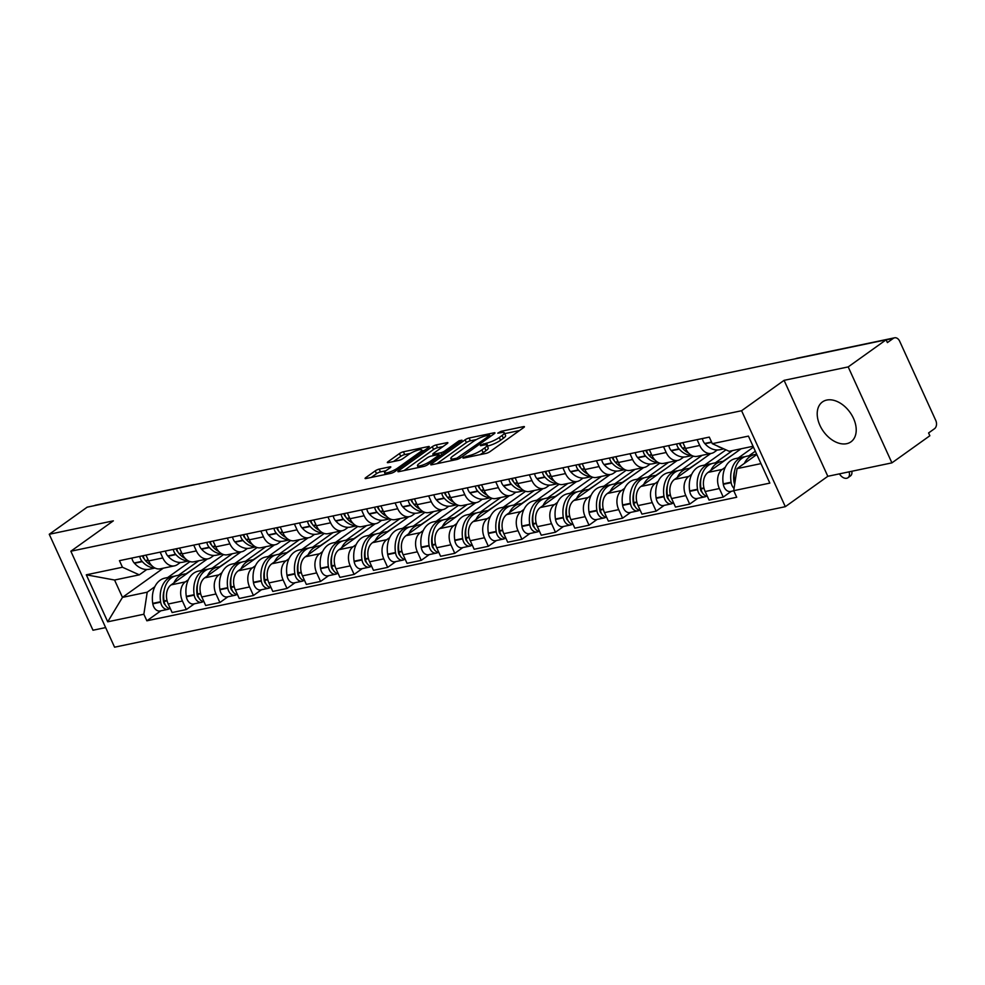 <?xml version="1.0" encoding="UTF-8"?>
<svg xmlns="http://www.w3.org/2000/svg" width="985" height="985" viewBox="0 0 985 985"><rect width="100%" height="100%" fill="white"/><g stroke="black" fill="none" stroke-linecap="round" stroke-linejoin="round"><path stroke-width="1.48" d="M463.455 457.459L462.962 458.05L463.615 458.087L486.061 453.383A3.09 0.653 -24.5 0 0 490.037 451.61L523.712 427.527A3.09 0.653 -24.5 0 0 524.414 426.69A3.09 0.653 -24.5 0 0 523.478 426.64L501.045 431.331L497.77 433.166L501.328 432.6A9.875 2.068 -24.5 0 1 504.32 432.784A9.875 2.068 -24.5 0 1 502.091 435.469L499.284 437.475A9.875 2.068 -24.5 0 1 486.541 443.164L480.852 445.023L480.36 445.602L481.025 445.651L483.918 445.035A9.875 2.068 -24.5 0 1 486.922 445.22A9.875 2.068 -24.5 0 1 484.694 447.904L481.887 449.911A9.875 2.068 -24.5 0 1 469.143 455.599L463.455 457.459M846.657 443.693A24.527 16.351 -125.6 0 0 850.978 441.822A24.527 16.351 -125.6 0 0 851.914 415.301A24.527 16.351 -125.6 0 0 826.772 400.058A24.527 16.351 -125.6 0 0 822.45 401.929A24.527 16.351 -125.6 0 0 821.515 428.45A24.527 16.351 -125.6 0 0 846.657 443.693M379.2 469.106A3.09 0.653 -24.5 0 0 375.223 470.879L365.78 477.639A3.09 0.653 -24.5 0 0 365.078 478.476A3.09 0.653 -24.5 0 0 366.014 478.525L390.934 473.317A3.09 0.653 -24.5 0 0 394.911 471.532L428.586 447.461A3.09 0.653 -24.5 0 0 429.288 446.624A3.09 0.653 -24.5 0 0 428.352 446.562L403.431 451.783A3.09 0.653 -24.5 0 0 399.454 453.556L388.041 461.719A3.09 0.653 -24.5 0 0 387.339 462.556A3.09 0.653 -24.5 0 0 388.275 462.618L398.937 460.377A3.09 0.653 -24.5 0 0 402.927 458.604L408.59 454.553A8.262 1.736 -24.5 0 1 416.569 450.564A8.262 1.736 -24.5 0 1 421.74 449.948A8.262 1.736 -24.5 0 1 419.881 452.189L397.706 468.035A8.262 1.736 -24.5 0 1 389.728 472.037A8.262 1.736 -24.5 0 1 384.556 472.64A8.262 1.736 -24.5 0 1 386.415 470.399L390.109 467.764A3.09 0.653 -24.5 0 0 390.811 466.927A3.09 0.653 -24.5 0 0 389.863 466.865L379.2 469.106L380.481 471.901A3.09 0.653 -24.5 0 0 376.504 473.674L371.246 477.442M784.085 380.345L827.819 476.297L891.917 462.864L848.196 366.912L784.085 380.345L741.582 410.733L70.846 551.231L113.349 520.843L49.25 534.276L87.185 507.164L886.118 339.8L887.399 342.595L893.309 338.372L886.155 339.874M848.196 366.912L886.118 339.8M431.442 463.886A3.09 0.653 -24.5 0 0 430.74 464.723A3.09 0.653 -24.5 0 0 431.689 464.772L456.597 459.552A3.09 0.653 -24.5 0 0 460.586 457.779L494.261 433.695A3.09 0.653 -24.5 0 0 494.95 432.858A3.09 0.653 -24.5 0 0 494.014 432.809L469.106 438.029A3.09 0.653 -24.5 0 0 465.117 439.802L431.442 463.886L431.836 464.748M423.772 466.434L398.851 471.655A3.09 0.653 -24.5 0 1 397.915 471.593A3.09 0.653 -24.5 0 1 398.605 470.756L432.292 446.685A3.09 0.653 -24.5 0 1 436.269 444.9L446.931 442.671A3.09 0.653 -24.5 0 1 447.867 442.733A3.09 0.653 -24.5 0 1 447.178 443.57L433.511 453.334A3.09 0.653 -24.5 0 0 432.821 454.171A3.09 0.653 -24.5 0 0 433.757 454.22L440.824 452.743A3.09 0.653 -24.5 0 0 444.814 450.958L459.035 440.8L461.99 440.172L427.749 464.649A3.09 0.653 -24.5 0 1 423.772 466.434M891.917 462.864L929.852 435.752L928.584 432.957L934.482 428.734A6.292 4.494 78.2 0 0 935.75 420.41L899.674 341.241A6.292 4.494 78.2 0 0 894.565 337.806A6.292 4.494 78.2 0 0 893.309 338.372M827.819 476.297L785.316 506.684L114.58 647.194L70.846 551.231M49.25 534.276L92.984 630.228L105.641 627.58M94.535 505.613A6.292 4.494 -101.8 0 1 95.631 505.17L193.072 484.755A6.292 4.494 78.2 0 0 191.976 485.211M717.277 449.997L714.371 452.066A14.467 10.342 -101.8 0 1 711.466 453.359A14.467 10.342 -101.8 0 1 699.732 445.466L697.097 439.667M741.102 448.778L708.08 472.394A14.467 10.342 78.2 0 0 705.174 491.527L719.37 488.548A14.467 10.342 -101.8 0 1 722.276 469.414L725.292 467.259M738.196 458.037L753.451 447.128M719.37 488.548L723.261 497.08L731.338 491.306M682.888 442.634L685.535 448.446A14.467 10.342 78.2 0 0 697.269 456.326L711.466 453.359M705.174 491.527L709.065 500.06L723.261 497.08M683.713 457.028L680.807 459.096A14.467 10.342 -101.8 0 1 677.914 460.389A14.467 10.342 -101.8 0 1 666.18 452.497L663.533 446.697M697.774 498.336L689.697 504.111L685.819 495.578A14.467 10.342 -101.8 0 1 688.712 476.444L691.741 474.29M704.632 465.068L725.945 449.837M649.337 449.665L651.984 455.476A14.467 10.342 78.2 0 0 663.718 463.356L677.914 460.389M710.764 453.506L674.516 479.424A14.467 10.342 78.2 0 0 671.61 498.558L675.501 507.09L689.697 504.111M650.162 464.046L647.256 466.127A14.467 10.342 -101.8 0 1 644.35 467.419A14.467 10.342 -101.8 0 1 632.616 459.527L629.969 453.716M664.222 505.367L656.145 511.141L652.255 502.609A14.467 10.342 -101.8 0 1 655.16 483.475L658.177 481.308M671.08 472.098L693.403 456.141M615.773 456.695L618.42 462.507A14.467 10.342 78.2 0 0 630.154 470.387L644.35 467.419M677.212 460.537L640.964 486.442A14.467 10.342 78.2 0 0 638.058 505.588L641.949 514.121L656.145 511.141M616.598 471.076L613.692 473.157A14.467 10.342 -101.8 0 1 610.798 474.45A14.467 10.342 -101.8 0 1 599.065 466.558L596.417 460.746M630.659 512.397L622.582 518.172L618.691 509.639A14.467 10.342 -101.8 0 1 621.597 490.505L624.625 488.338M637.517 479.116L659.839 463.172M582.221 463.726L584.868 469.537A14.467 10.342 78.2 0 0 596.602 477.417L610.798 474.45M643.648 467.567L607.4 493.473A14.467 10.342 78.2 0 0 604.494 512.619L608.385 521.151L622.582 518.172M583.046 478.107L580.14 480.188A14.467 10.342 -101.8 0 1 577.235 481.48A14.467 10.342 -101.8 0 1 565.501 473.588L562.854 467.776M597.107 519.427L589.03 525.202L585.139 516.669A14.467 10.342 -101.8 0 1 588.045 497.536L591.062 495.369M603.965 486.147L626.288 470.19M548.657 470.756L551.304 476.568A14.467 10.342 78.2 0 0 563.038 484.448L577.235 481.48M610.097 474.598L573.849 500.503A14.467 10.342 78.2 0 0 570.943 519.649L574.834 528.182L589.03 525.202M549.482 485.137L546.577 487.218A14.467 10.342 -101.8 0 1 543.683 488.511A14.467 10.342 -101.8 0 1 531.949 480.618L529.302 474.807M563.543 526.458L555.466 532.232L551.575 523.7A14.467 10.342 -101.8 0 1 554.481 504.566L557.51 502.399M570.401 493.177L592.724 477.22M515.106 477.787L517.753 483.586A14.467 10.342 78.2 0 0 529.487 491.478L543.683 488.511M576.533 481.628L540.285 507.534A14.467 10.342 78.2 0 0 537.379 526.679L541.27 535.212L555.466 532.232M515.931 492.168L513.025 494.248A14.467 10.342 -101.8 0 1 510.119 495.541A14.467 10.342 -101.8 0 1 498.385 487.649L495.738 481.837M529.992 533.488L521.915 539.263L518.024 530.73A14.467 10.342 -101.8 0 1 520.93 511.597L523.946 509.43M536.85 500.208L559.16 484.251M481.542 484.817L484.189 490.616A14.467 10.342 78.2 0 0 495.923 498.508L510.119 495.541M542.981 488.659L506.733 514.564A14.467 10.342 78.2 0 0 503.827 533.698L507.718 542.23L521.915 539.263M482.367 499.198L479.461 501.279A14.467 10.342 -101.8 0 1 476.568 502.559A14.467 10.342 -101.8 0 1 464.834 494.679L462.187 488.868M496.428 540.519L488.351 546.293L484.46 537.761A14.467 10.342 -101.8 0 1 487.366 518.627L490.395 516.46M503.286 507.238L525.608 491.281M447.99 491.847L450.637 497.647A14.467 10.342 78.2 0 0 462.371 505.539L476.568 502.559M509.417 495.677L473.169 521.594A14.467 10.342 78.2 0 0 470.264 540.728L474.154 549.261L488.351 546.293M448.815 506.228L445.91 508.309A14.467 10.342 -101.8 0 1 443.004 509.59A14.467 10.342 -101.8 0 1 431.27 501.71L428.623 495.898M462.876 547.549L454.799 553.324L450.908 544.791A14.467 10.342 -101.8 0 1 453.814 525.658L456.831 523.491M469.734 514.269L492.044 498.312M414.426 498.878L417.074 504.677A14.467 10.342 78.2 0 0 428.807 512.569L443.004 509.59M475.866 502.707L439.606 528.625A14.467 10.342 78.2 0 0 436.712 547.759L440.59 556.291L454.799 553.324M415.251 513.259L412.346 515.34A14.467 10.342 -101.8 0 1 409.452 516.62A14.467 10.342 -101.8 0 1 397.718 508.74L395.071 502.929M429.312 554.58L421.235 560.354L417.344 551.822A14.467 10.342 -101.8 0 1 420.25 532.676L423.267 530.521M436.17 521.299L458.493 505.342M380.875 505.908L383.51 511.707A14.467 10.342 78.2 0 0 395.244 519.6L409.452 516.62M442.302 509.737L406.054 535.655A14.467 10.342 78.2 0 0 403.148 554.789L407.039 563.321L421.235 560.354M381.688 520.289L378.782 522.37A14.467 10.342 -101.8 0 1 375.888 523.651A14.467 10.342 -101.8 0 1 364.154 515.771L361.507 509.959M395.748 561.61L387.671 567.385L383.793 558.852A14.467 10.342 -101.8 0 1 386.686 539.706L389.715 537.551M402.606 528.329L424.929 512.372M347.311 512.939L349.958 518.738A14.467 10.342 78.2 0 0 361.692 526.63L375.888 523.651M408.738 516.768L372.49 542.686A14.467 10.342 78.2 0 0 369.597 561.819L373.475 570.352L387.671 567.385M348.136 527.32L345.23 529.401A14.467 10.342 -101.8 0 1 342.324 530.681A14.467 10.342 -101.8 0 1 330.603 522.801L327.956 516.99M362.197 568.64L354.12 574.415L350.229 565.883A14.467 10.342 -101.8 0 1 353.135 546.737L356.151 544.582M369.055 535.36L391.377 519.403M313.747 519.969L316.394 525.768A14.467 10.342 78.2 0 0 328.128 533.661L342.324 530.681M375.187 523.798L338.938 549.716A14.467 10.342 78.2 0 0 336.033 568.85L339.923 577.382L354.12 574.415M314.572 534.35L311.666 536.431A14.467 10.342 -101.8 0 1 308.773 537.712A14.467 10.342 -101.8 0 1 297.039 529.832L294.392 524.02M328.633 575.671L320.556 581.446L316.677 572.913A14.467 10.342 -101.8 0 1 319.571 553.767L322.6 551.612M335.491 542.39L357.814 526.433M280.196 526.987L282.843 532.799A14.467 10.342 78.2 0 0 294.577 540.691L308.773 537.712M341.623 530.829L305.375 556.747A14.467 10.342 78.2 0 0 302.469 575.88L306.36 584.413L320.556 581.446M281.021 541.381L278.115 543.461A14.467 10.342 -101.8 0 1 275.209 544.742A14.467 10.342 -101.8 0 1 263.475 536.85L260.84 531.05M295.081 582.701L287.004 588.476L283.114 579.943A14.467 10.342 -101.8 0 1 286.019 560.797L289.036 558.643M301.939 549.421L324.262 533.464M246.632 534.018L249.279 539.829A14.467 10.342 78.2 0 0 261.013 547.722L275.209 544.742M308.071 537.859L271.823 563.777A14.467 10.342 78.2 0 0 268.917 582.911L272.808 591.443L287.004 588.476M247.457 548.411L244.551 550.48A14.467 10.342 -101.8 0 1 241.657 551.772A14.467 10.342 -101.8 0 1 229.924 543.88L227.276 538.081M261.517 589.719L253.44 595.494L249.562 586.962A14.467 10.342 -101.8 0 1 252.455 567.828L255.484 565.673M268.376 556.451L290.698 540.494M213.08 541.048L215.727 546.86A14.467 10.342 78.2 0 0 227.461 554.752L241.657 551.772M274.507 544.89L238.259 570.808A14.467 10.342 78.2 0 0 235.353 589.941L239.244 598.474L253.44 595.494M213.905 555.442L210.999 557.51A14.467 10.342 -101.8 0 1 208.094 558.803A14.467 10.342 -101.8 0 1 196.36 550.91L193.713 545.111M227.966 596.75L219.889 602.524L215.998 593.992A14.467 10.342 -101.8 0 1 218.904 574.858L221.921 572.704M234.824 563.482L257.147 547.525M179.516 548.079L182.163 553.89A14.467 10.342 78.2 0 0 193.897 561.782L208.094 558.803M240.956 551.92L204.708 577.838A14.467 10.342 78.2 0 0 201.802 596.972L205.693 605.504L219.889 602.524M180.341 562.472L177.435 564.54A14.467 10.342 -101.8 0 1 174.542 565.833A14.467 10.342 -101.8 0 1 162.808 557.941L160.161 552.142M194.402 603.78L186.325 609.555L182.434 601.022A14.467 10.342 -101.8 0 1 185.34 581.889L188.369 579.734M201.26 570.512L223.583 554.555M145.965 555.109L148.612 560.921A14.467 10.342 78.2 0 0 160.346 568.801L174.542 565.833M207.392 558.951L171.144 584.868A14.467 10.342 78.2 0 0 168.238 604.002L172.129 612.535L186.325 609.555M753.069 446.279L729.159 451.29L712.29 443.681L709.298 437.106L119.456 560.662L122.448 567.237L139.304 574.846L114.568 580.03L122.472 597.378L147.208 592.194L154.805 586.764M756.825 454.504L737.063 468.626L760.974 463.615M712.29 443.681L748.44 436.109L769.851 483.106L733.714 490.678L737.063 468.626M147.208 592.194L143.859 614.234L146.863 620.809L736.706 497.253L733.714 490.678M143.859 614.234L107.722 621.806L86.311 574.809L122.448 567.237M741.582 410.733L785.316 506.684M163.301 568.185L122.472 597.378L107.722 621.806M146.79 569.502L139.304 574.846M167.709 577.542L190.031 561.585M160.85 610.811L146.863 620.809M114.568 580.03L86.311 574.809M479.978 454.664A9.875 2.068 -24.5 0 0 483.167 452.706L481.887 449.911M486.922 445.22L488.203 448.015A9.875 2.068 -24.5 0 1 485.974 450.699L483.167 452.706M504.32 432.784L505.6 435.579A9.875 2.068 -24.5 0 1 503.372 438.263L500.565 440.27A9.875 2.068 -24.5 0 1 487.821 445.959L487.304 446.07M519.526 430.531L504.714 433.634M476.457 439.544L470.374 440.824A3.09 0.653 -24.5 0 0 466.397 442.597L436.909 463.676M456.892 458.173L489.25 435.789L489.73 435.21L489.077 435.161L486.011 435.801A9.875 2.068 -24.5 0 0 473.268 441.502L453.063 455.944A9.875 2.068 -24.5 0 0 450.834 458.628A9.875 2.068 -24.5 0 0 453.839 458.813L456.892 458.173L457.422 459.33M404.072 470.559L433.56 449.48L432.292 446.685M442.979 446.562L437.549 447.695A3.09 0.653 -24.5 0 0 433.56 449.48M419.339 463.455A8.262 1.736 -24.5 0 0 417.48 465.696A8.262 1.736 -24.5 0 0 422.651 465.08A8.262 1.736 -24.5 0 0 430.642 461.091L438.448 455.513A3.09 0.653 -24.5 0 0 439.15 454.676A3.09 0.653 -24.5 0 0 438.214 454.614L431.135 456.092A3.09 0.653 -24.5 0 0 427.158 457.877L419.339 463.455M385.948 470.756L380.481 471.901M410.425 453.383L404.712 454.577A3.09 0.653 -24.5 0 0 400.723 456.363L393.507 461.522M424.4 450.453L422.183 450.921M734.712 484.127L734.699 484.14A3.854 2.758 -101.8 0 1 734.071 482.354L733.997 481.899A19.811 14.159 -101.8 0 1 734.65 470.855M744.968 456.744A23.899 17.09 78.2 0 0 743.219 456.978L735.364 458.628A23.899 17.09 78.2 0 0 730.574 460.758A23.899 17.09 78.2 0 0 723.236 483.869L723.31 484.312A7.942 5.676 78.2 0 0 730.587 491.466L733.776 490.801M743.219 456.978A23.899 17.09 78.2 0 0 738.43 459.108A23.899 17.09 78.2 0 0 731.092 482.219L731.153 482.662A7.942 5.676 78.2 0 0 734.059 488.388M734.859 483.142A7.942 5.676 -101.8 0 1 734.601 481.948L734.527 481.493A23.899 17.09 -101.8 0 1 741.865 458.382A23.899 17.09 -101.8 0 1 746.655 456.264L754.51 454.614A23.899 17.09 78.2 0 0 749.72 456.744A23.899 17.09 78.2 0 0 744.364 463.406M756.751 454.356A23.899 17.09 78.2 0 0 754.51 454.614M839.454 473.859A7.08 4.716 -125.6 0 0 847.962 477.725A7.08 4.716 -125.6 0 0 849.045 471.852M851.828 471.273A7.08 4.716 54.4 0 1 850.437 475.952L847.962 477.725M702.379 438.559A7.942 5.676 78.2 0 0 704.694 443.459L704.964 443.767A23.899 17.09 78.2 0 0 719.789 449.726L723.84 448.889M755.323 451.216L748.945 455.784M717.215 445.897A23.899 17.09 78.2 0 0 721.549 447.855M702.157 492.352A3.854 2.758 -101.8 0 1 700.507 489.373L700.446 488.929A19.811 14.159 -101.8 0 1 701.086 477.885M711.404 463.775A23.899 17.09 78.2 0 0 709.656 464.009L701.812 465.659A23.899 17.09 78.2 0 0 697.011 467.776A23.899 17.09 78.2 0 0 689.672 490.899L689.746 491.343A7.942 5.676 78.2 0 0 697.035 498.496L704.891 496.846A7.942 5.676 78.2 0 0 706.479 496.144L706.528 496.108M709.656 464.009A23.899 17.09 78.2 0 0 704.866 466.139A23.899 17.09 78.2 0 0 697.528 489.25L697.602 489.693A7.942 5.676 78.2 0 0 704.891 496.846M707.304 496.218A7.942 5.676 -101.8 0 1 701.037 488.979L700.975 488.523A23.899 17.09 -101.8 0 1 708.313 465.412A23.899 17.09 -101.8 0 1 713.103 463.295L720.946 461.645A23.899 17.09 78.2 0 0 716.157 463.775A23.899 17.09 78.2 0 0 710.801 470.436M723.47 461.386A23.899 17.09 78.2 0 0 720.946 461.645M688.626 453.075A23.899 17.09 -101.8 0 1 682.703 448.434L682.433 448.126A7.942 5.676 -101.8 0 1 680.118 443.213M676.67 443.94A7.942 5.676 78.2 0 0 678.985 448.852L679.256 449.148A23.899 17.09 78.2 0 0 691.593 455.378M668.815 445.589A7.942 5.676 78.2 0 0 671.13 450.49L671.401 450.798A23.899 17.09 78.2 0 0 686.237 456.757L691.95 455.562M732.483 450.588L715.381 462.815M732.643 454.824L722.916 461.399M681.312 446.55A19.811 14.159 -101.8 0 1 680.955 446.168L680.684 445.873A3.854 2.758 -101.8 0 1 679.539 443.336M668.606 499.383A3.854 2.758 -101.8 0 1 666.956 496.403L666.882 495.96A19.811 14.159 -101.8 0 1 667.534 484.915M677.852 470.805A23.899 17.09 78.2 0 0 676.104 471.039L668.249 472.689A23.899 17.09 78.2 0 0 663.459 474.807A23.899 17.09 78.2 0 0 656.121 497.917L656.195 498.373A7.942 5.676 78.2 0 0 663.471 505.527L671.327 503.877A7.942 5.676 78.2 0 0 672.915 503.175L672.915 503.175M676.104 471.039A23.899 17.09 78.2 0 0 671.314 473.169A23.899 17.09 78.2 0 0 663.976 496.28L664.038 496.723A7.942 5.676 78.2 0 0 671.327 503.877M673.752 503.237A7.942 5.676 -101.8 0 1 667.485 496.009L667.411 495.553A23.899 17.09 -101.8 0 1 674.75 472.443A23.899 17.09 -101.8 0 1 679.539 470.325L687.395 468.675A23.899 17.09 78.2 0 0 682.605 470.805A23.899 17.09 78.2 0 0 677.249 477.466M689.906 468.417A23.899 17.09 78.2 0 0 687.395 468.675M655.062 460.094A23.899 17.09 -101.8 0 1 649.14 455.464L648.869 455.156A7.942 5.676 -101.8 0 1 646.554 450.243M643.119 450.97A7.942 5.676 78.2 0 0 645.421 455.883L645.692 456.178A23.899 17.09 78.2 0 0 658.029 462.408M635.263 452.62A7.942 5.676 78.2 0 0 637.578 457.52L637.849 457.828A23.899 17.09 78.2 0 0 652.673 463.787L658.399 462.593M702.157 455.304L681.829 469.845M699.079 461.854L689.352 468.429M647.748 453.58A19.811 14.159 -101.8 0 1 647.391 453.198L647.12 452.903A3.854 2.758 -101.8 0 1 645.975 450.367M635.042 506.413A3.854 2.758 -101.8 0 1 633.392 503.433L633.33 502.99A19.811 14.159 -101.8 0 1 633.971 491.946M644.288 477.836A23.899 17.09 78.2 0 0 642.54 478.07L634.685 479.72A23.899 17.09 78.2 0 0 629.895 481.837A23.899 17.09 78.2 0 0 622.557 504.948L622.631 505.404A7.942 5.676 78.2 0 0 629.92 512.557L637.763 510.907A7.942 5.676 78.2 0 0 639.363 510.205L639.413 510.168M642.54 478.07A23.899 17.09 78.2 0 0 637.751 480.2A23.899 17.09 78.2 0 0 630.412 503.31L630.486 503.754A7.942 5.676 78.2 0 0 637.763 510.907M640.188 510.267A7.942 5.676 -101.8 0 1 633.921 503.027L633.86 502.584A23.899 17.09 -101.8 0 1 641.198 479.473A23.899 17.09 -101.8 0 1 645.988 477.343L653.831 475.706A23.899 17.09 78.2 0 0 649.041 477.836A23.899 17.09 78.2 0 0 643.685 484.497M656.355 475.447A23.899 17.09 78.2 0 0 653.831 475.706M621.498 467.124A23.899 17.09 -101.8 0 1 615.576 462.494L615.305 462.187A7.942 5.676 -101.8 0 1 613.002 457.274M609.555 458A7.942 5.676 78.2 0 0 611.87 462.913L612.141 463.209A23.899 17.09 78.2 0 0 624.478 469.439M601.7 459.638A7.942 5.676 78.2 0 0 604.014 464.551L604.285 464.858A23.899 17.09 78.2 0 0 619.122 470.818L624.835 469.623M668.593 462.334L648.265 476.875M665.528 468.885L655.801 475.459M614.197 460.611A19.811 14.159 -101.8 0 1 613.84 460.229L613.569 459.933A3.854 2.758 -101.8 0 1 612.424 457.397M601.49 513.444A3.854 2.758 -101.8 0 1 599.84 510.464L599.766 510.021A19.811 14.159 -101.8 0 1 600.419 498.976M610.725 484.866A23.899 17.09 78.2 0 0 608.989 485.1L601.133 486.75A23.899 17.09 78.2 0 0 596.344 488.868A23.899 17.09 78.2 0 0 589.005 511.978L589.079 512.434A7.942 5.676 78.2 0 0 596.356 519.587L604.211 517.938A7.942 5.676 78.2 0 0 605.8 517.236L605.849 517.199M608.989 485.1A23.899 17.09 78.2 0 0 604.199 487.23A23.899 17.09 78.2 0 0 596.861 510.341L596.922 510.784A7.942 5.676 78.2 0 0 604.211 517.938M606.637 517.297A7.942 5.676 -101.8 0 1 600.37 510.058L600.296 509.614A23.899 17.09 -101.8 0 1 607.634 486.504A23.899 17.09 -101.8 0 1 612.424 484.374L620.279 482.736A23.899 17.09 78.2 0 0 615.49 484.866A23.899 17.09 78.2 0 0 610.134 491.527M622.791 482.478A23.899 17.09 78.2 0 0 620.279 482.736M587.946 474.154A23.899 17.09 -101.8 0 1 582.024 469.525L581.753 469.217A7.942 5.676 -101.8 0 1 579.439 464.304M576.003 465.031A7.942 5.676 78.2 0 0 578.306 469.943L578.577 470.239A23.899 17.09 78.2 0 0 590.914 476.469M568.148 466.668A7.942 5.676 78.2 0 0 570.463 471.581L570.734 471.889A23.899 17.09 78.2 0 0 585.558 477.848L591.271 476.654M635.042 469.365L614.714 483.906M631.964 475.915L622.237 482.49M580.633 467.641A19.811 14.159 -101.8 0 1 580.276 467.259L580.005 466.964A3.854 2.758 -101.8 0 1 578.86 464.427M567.926 520.474A3.854 2.758 -101.8 0 1 566.277 517.494L566.215 517.051A19.811 14.159 -101.8 0 1 566.855 506.007M577.173 491.897A23.899 17.09 78.2 0 0 575.425 492.131L567.569 493.781A23.899 17.09 78.2 0 0 562.78 495.898A23.899 17.09 78.2 0 0 555.442 519.009L555.515 519.452A7.942 5.676 78.2 0 0 562.804 526.618L570.647 524.968A7.942 5.676 78.2 0 0 572.248 524.266L572.297 524.229M575.425 492.131A23.899 17.09 78.2 0 0 570.635 494.261A23.899 17.09 78.2 0 0 563.297 517.371L563.371 517.814A7.942 5.676 78.2 0 0 570.647 524.968M573.073 524.328A7.942 5.676 -101.8 0 1 566.806 517.088L566.744 516.645A23.899 17.09 -101.8 0 1 574.083 493.534A23.899 17.09 -101.8 0 1 578.872 491.404L586.715 489.767A23.899 17.09 78.2 0 0 581.926 491.897A23.899 17.09 78.2 0 0 576.57 498.558M589.239 489.508A23.899 17.09 78.2 0 0 586.715 489.767M554.383 481.185A23.899 17.09 -101.8 0 1 548.46 476.543L548.189 476.248A7.942 5.676 -101.8 0 1 545.887 471.335M542.439 472.061A7.942 5.676 78.2 0 0 544.754 476.962L545.025 477.269A23.899 17.09 78.2 0 0 557.362 483.5M534.584 473.699A7.942 5.676 78.2 0 0 536.899 478.612L537.17 478.919A23.899 17.09 78.2 0 0 552.006 484.879L557.719 483.684M601.478 476.395L581.15 490.936M598.412 482.945L588.685 489.52M547.069 474.671A19.811 14.159 -101.8 0 1 546.724 474.29L546.453 473.982A3.854 2.758 -101.8 0 1 545.308 471.458M534.362 527.504A3.854 2.758 -101.8 0 1 532.725 524.525L532.651 524.082A19.811 14.159 -101.8 0 1 533.304 513.037M543.609 498.927A23.899 17.09 78.2 0 0 541.873 499.161L534.018 500.799A23.899 17.09 78.2 0 0 529.228 502.929A23.899 17.09 78.2 0 0 521.89 526.039L521.952 526.482A7.942 5.676 78.2 0 0 529.24 533.648L537.096 531.998A7.942 5.676 78.2 0 0 538.684 531.297L538.733 531.26M541.873 499.161A23.899 17.09 78.2 0 0 537.071 501.291A23.899 17.09 78.2 0 0 529.733 524.402L529.807 524.845A7.942 5.676 78.2 0 0 537.096 531.998M539.521 531.358A7.942 5.676 -101.8 0 1 533.254 524.119L533.181 523.675A23.899 17.09 -101.8 0 1 540.519 500.565A23.899 17.09 -101.8 0 1 545.308 498.435L553.164 496.797A23.899 17.09 78.2 0 0 548.374 498.915A23.899 17.09 78.2 0 0 543.018 505.588M555.675 496.538A23.899 17.09 78.2 0 0 553.164 496.797M520.831 488.215A23.899 17.09 -101.8 0 1 514.909 483.573L514.638 483.278A7.942 5.676 -101.8 0 1 512.323 478.365M508.876 479.092A7.942 5.676 78.2 0 0 511.19 483.992L511.461 484.3A23.899 17.09 78.2 0 0 523.798 490.53M501.033 480.729A7.942 5.676 78.2 0 0 503.347 485.642L503.618 485.95A23.899 17.09 78.2 0 0 518.442 491.909L524.155 490.715M567.926 483.426L547.598 497.954M564.848 489.976L555.121 496.551M513.517 481.702A19.811 14.159 -101.8 0 1 513.16 481.32L512.889 481.012A3.854 2.758 -101.8 0 1 511.744 478.488M500.811 534.535A3.854 2.758 -101.8 0 1 499.161 531.555L499.087 531.112A19.811 14.159 -101.8 0 1 499.74 520.068M510.058 505.958A23.899 17.09 78.2 0 0 508.309 506.191L500.454 507.829A23.899 17.09 78.2 0 0 495.664 509.959A23.899 17.09 78.2 0 0 488.326 533.07L488.4 533.513A7.942 5.676 78.2 0 0 495.689 540.679L503.532 539.029A7.942 5.676 78.2 0 0 505.133 538.327L505.182 538.29M508.309 506.191A23.899 17.09 78.2 0 0 503.52 508.322A23.899 17.09 78.2 0 0 496.181 531.432L496.255 531.875A7.942 5.676 78.2 0 0 503.532 539.029M505.958 538.389A7.942 5.676 -101.8 0 1 499.69 531.149L499.617 530.706A23.899 17.09 -101.8 0 1 506.955 507.595A23.899 17.09 -101.8 0 1 511.757 505.465L519.6 503.827A23.899 17.09 78.2 0 0 514.81 505.945A23.899 17.09 78.2 0 0 509.454 512.619M522.124 503.557A23.899 17.09 78.2 0 0 519.6 503.827M487.267 495.246A23.899 17.09 -101.8 0 1 481.345 490.604L481.074 490.308A7.942 5.676 -101.8 0 1 478.759 485.396M475.324 486.122A7.942 5.676 78.2 0 0 477.639 491.022L477.91 491.33A23.899 17.09 78.2 0 0 490.247 497.56M467.469 487.76A7.942 5.676 78.2 0 0 469.783 492.672L470.054 492.98A23.899 17.09 78.2 0 0 484.891 498.939L490.604 497.745M534.362 490.456L514.035 504.985M531.297 497.006L521.57 503.581M479.954 488.732A19.811 14.159 -101.8 0 1 479.609 488.351L479.338 488.043A3.854 2.758 -101.8 0 1 478.193 485.519M467.247 541.565A3.854 2.758 -101.8 0 1 465.61 538.586L465.536 538.142A19.811 14.159 -101.8 0 1 466.188 527.098M476.494 512.988A23.899 17.09 78.2 0 0 474.745 513.222L466.902 514.86A23.899 17.09 78.2 0 0 462.113 516.99A23.899 17.09 78.2 0 0 454.774 540.1L454.836 540.543A7.942 5.676 78.2 0 0 462.125 547.709L469.98 546.059A7.942 5.676 78.2 0 0 471.569 545.358L471.618 545.321M474.745 513.222A23.899 17.09 78.2 0 0 469.956 515.352A23.899 17.09 78.2 0 0 462.618 538.463L462.691 538.906A7.942 5.676 78.2 0 0 469.98 546.059M472.406 545.419A7.942 5.676 -101.8 0 1 466.139 538.179L466.065 537.736A23.899 17.09 -101.8 0 1 473.403 514.626A23.899 17.09 -101.8 0 1 478.193 512.495L486.048 510.858A23.899 17.09 78.2 0 0 481.259 512.976A23.899 17.09 78.2 0 0 475.903 519.649M488.56 510.587A23.899 17.09 78.2 0 0 486.048 510.858M453.716 502.276A23.899 17.09 -101.8 0 1 447.793 497.634L447.522 497.339A7.942 5.676 -101.8 0 1 445.208 492.426M441.76 493.153A7.942 5.676 78.2 0 0 444.075 498.053L444.346 498.361A23.899 17.09 78.2 0 0 456.683 504.591M433.917 494.79A7.942 5.676 78.2 0 0 436.232 499.703L436.49 499.998A23.899 17.09 78.2 0 0 451.327 505.97L457.04 504.776M500.811 497.487L480.483 512.015M497.733 504.037L488.006 510.599M446.402 495.763A19.811 14.159 -101.8 0 1 446.045 495.381L445.774 495.073A3.854 2.758 -101.8 0 1 444.629 492.549M433.695 548.596A3.854 2.758 -101.8 0 1 432.046 545.616L431.972 545.173A19.811 14.159 -101.8 0 1 432.624 534.129M442.942 520.006A23.899 17.09 78.2 0 0 441.194 520.252L433.338 521.89A23.899 17.09 78.2 0 0 428.549 524.02A23.899 17.09 78.2 0 0 421.211 547.131L421.285 547.574A7.942 5.676 78.2 0 0 428.561 554.727L436.417 553.09A7.942 5.676 78.2 0 0 438.005 552.376L438.066 552.351M441.194 520.252A23.899 17.09 78.2 0 0 436.404 522.37A23.899 17.09 78.2 0 0 429.066 545.481L429.14 545.936A7.942 5.676 78.2 0 0 436.417 553.09M438.842 552.45A7.942 5.676 -101.8 0 1 432.575 545.21L432.501 544.767A23.899 17.09 -101.8 0 1 439.839 521.656A23.899 17.09 -101.8 0 1 444.629 519.526L452.484 517.888A23.899 17.09 78.2 0 0 447.695 520.006A23.899 17.09 78.2 0 0 442.339 526.679M455.008 517.617A23.899 17.09 78.2 0 0 452.484 517.888M420.152 509.307A23.899 17.09 -101.8 0 1 414.229 504.665L413.959 504.369A7.942 5.676 -101.8 0 1 411.644 499.457M408.209 500.183A7.942 5.676 78.2 0 0 410.523 505.083L410.794 505.391A23.899 17.09 78.2 0 0 423.131 511.609M400.353 501.821A7.942 5.676 78.2 0 0 402.668 506.733L402.939 507.029A23.899 17.09 78.2 0 0 417.763 513L423.488 511.806M467.247 504.517L446.919 519.046M464.169 511.067L454.454 517.63M412.838 502.793A19.811 14.159 -101.8 0 1 412.493 502.412L412.223 502.104A3.854 2.758 -101.8 0 1 411.077 499.58M400.132 555.626A3.854 2.758 -101.8 0 1 398.494 552.647L398.42 552.203A19.811 14.159 -101.8 0 1 399.073 541.159M409.378 527.037A23.899 17.09 78.2 0 0 407.63 527.283L399.787 528.92A23.899 17.09 78.2 0 0 394.997 531.05A23.899 17.09 78.2 0 0 387.659 554.161L387.721 554.604A7.942 5.676 78.2 0 0 395.01 561.758L402.865 560.12A7.942 5.676 78.2 0 0 404.453 559.406L404.503 559.381M407.63 527.283A23.899 17.09 78.2 0 0 402.84 529.401A23.899 17.09 78.2 0 0 395.502 552.511L395.576 552.967A7.942 5.676 78.2 0 0 402.865 560.12M405.291 559.48A7.942 5.676 -101.8 0 1 399.023 552.24L398.95 551.797A23.899 17.09 -101.8 0 1 406.288 528.686A23.899 17.09 -101.8 0 1 411.077 526.556L418.933 524.906A23.899 17.09 78.2 0 0 414.143 527.037A23.899 17.09 78.2 0 0 408.775 533.71M421.445 524.648A23.899 17.09 78.2 0 0 418.933 524.906M386.6 516.337A23.899 17.09 -101.8 0 1 380.678 511.695L380.407 511.4A7.942 5.676 -101.8 0 1 378.092 506.487M374.645 507.201A7.942 5.676 78.2 0 0 376.959 512.114L377.23 512.422A23.899 17.09 78.2 0 0 389.567 518.639M366.802 508.851A7.942 5.676 78.2 0 0 369.104 513.764L369.375 514.059A23.899 17.09 78.2 0 0 384.212 520.031L389.925 518.836M433.695 511.547L413.355 526.076M430.617 518.098L420.89 524.66M379.287 509.824A19.811 14.159 -101.8 0 1 378.929 509.442L378.659 509.134A3.854 2.758 -101.8 0 1 377.514 506.61M366.58 562.657A3.854 2.758 -101.8 0 1 364.93 559.677L364.856 559.234A19.811 14.159 -101.8 0 1 365.509 548.189M375.827 534.067A23.899 17.09 78.2 0 0 374.078 534.313L366.223 535.951A23.899 17.09 78.2 0 0 361.433 538.081A23.899 17.09 78.2 0 0 354.095 561.191L354.169 561.635A7.942 5.676 78.2 0 0 361.446 568.788L369.301 567.151A7.942 5.676 78.2 0 0 370.889 566.437L370.939 566.4M374.078 534.313A23.899 17.09 78.2 0 0 369.289 536.431A23.899 17.09 78.2 0 0 361.951 559.542L362.012 559.997A7.942 5.676 78.2 0 0 369.301 567.151M371.727 566.51A7.942 5.676 -101.8 0 1 365.46 559.271L365.386 558.827A23.899 17.09 -101.8 0 1 372.724 535.717A23.899 17.09 -101.8 0 1 377.514 533.587L385.369 531.937A23.899 17.09 78.2 0 0 380.579 534.067A23.899 17.09 78.2 0 0 375.223 540.74M387.893 531.678A23.899 17.09 78.2 0 0 385.369 531.937M353.036 523.367A23.899 17.09 -101.8 0 1 347.114 518.726L346.843 518.43A7.942 5.676 -101.8 0 1 344.528 513.517M341.093 514.232A7.942 5.676 78.2 0 0 343.408 519.144L343.679 519.452A23.899 17.09 78.2 0 0 356.004 525.67M333.238 515.881A7.942 5.676 78.2 0 0 335.553 520.794L335.823 521.09A23.899 17.09 78.2 0 0 350.648 527.061L356.373 525.867M400.132 518.578L379.804 533.107M397.053 525.128L387.327 531.691M345.723 516.854A19.811 14.159 -101.8 0 1 345.378 516.472L345.107 516.165A3.854 2.758 -101.8 0 1 343.95 513.641M333.016 569.675A3.854 2.758 -101.8 0 1 331.366 566.707L331.305 566.264A19.811 14.159 -101.8 0 1 331.945 555.208M342.263 541.097A23.899 17.09 78.2 0 0 340.514 541.344L332.671 542.981A23.899 17.09 78.2 0 0 327.882 545.111A23.899 17.09 78.2 0 0 320.531 568.222L320.605 568.665A7.942 5.676 78.2 0 0 327.894 575.819L335.75 574.181A7.942 5.676 78.2 0 0 337.338 573.467L337.338 573.467M340.514 541.344A23.899 17.09 78.2 0 0 335.725 543.461A23.899 17.09 78.2 0 0 328.387 566.572L328.461 567.028A7.942 5.676 78.2 0 0 335.75 574.181M338.175 573.541A7.942 5.676 -101.8 0 1 331.896 566.301L331.834 565.858A23.899 17.09 -101.8 0 1 339.172 542.747A23.899 17.09 -101.8 0 1 343.962 540.617L351.817 538.967A23.899 17.09 78.2 0 0 347.028 541.097A23.899 17.09 78.2 0 0 341.66 547.771M354.329 538.709A23.899 17.09 78.2 0 0 351.817 538.967M319.485 530.398A23.899 17.09 -101.8 0 1 313.562 525.756L313.292 525.461A7.942 5.676 -101.8 0 1 310.977 520.548M307.529 521.262A7.942 5.676 78.2 0 0 309.844 526.175L310.115 526.482A23.899 17.09 78.2 0 0 322.452 532.7M299.686 522.912A7.942 5.676 78.2 0 0 301.989 527.825L302.26 528.12A23.899 17.09 78.2 0 0 317.096 534.092L322.809 532.885M366.568 525.608L346.24 540.137M363.502 532.159L353.775 538.721M312.171 523.885A19.811 14.159 -101.8 0 1 311.814 523.503L311.543 523.195A3.854 2.758 -101.8 0 1 310.398 520.671M299.465 576.705A3.854 2.758 -101.8 0 1 297.815 573.738L297.741 573.295A19.811 14.159 -101.8 0 1 298.393 562.238M308.711 548.128A23.899 17.09 78.2 0 0 306.963 548.362L299.108 550.012A23.899 17.09 78.2 0 0 294.318 552.142A23.899 17.09 78.2 0 0 286.98 575.252L287.054 575.696A7.942 5.676 78.2 0 0 294.33 582.849L302.186 581.212A7.942 5.676 78.2 0 0 303.774 580.497L303.823 580.461M306.963 548.362A23.899 17.09 78.2 0 0 302.173 550.492A23.899 17.09 78.2 0 0 294.835 573.602L294.897 574.046A7.942 5.676 78.2 0 0 302.186 581.212M304.611 580.571A7.942 5.676 -101.8 0 1 298.344 573.332L298.27 572.888A23.899 17.09 -101.8 0 1 305.609 549.778A23.899 17.09 -101.8 0 1 310.398 547.648L318.254 545.998A23.899 17.09 78.2 0 0 313.464 548.128A23.899 17.09 78.2 0 0 308.108 554.789M320.765 545.739A23.899 17.09 78.2 0 0 318.254 545.998M285.921 537.428A23.899 17.09 -101.8 0 1 279.999 532.787L279.728 532.479A7.942 5.676 -101.8 0 1 277.413 527.578M273.978 528.292A7.942 5.676 78.2 0 0 276.293 533.205L276.563 533.513A23.899 17.09 78.2 0 0 288.888 539.731M266.122 529.942A7.942 5.676 78.2 0 0 268.437 534.855L268.708 535.15A23.899 17.09 78.2 0 0 283.532 541.122L289.258 539.915M333.016 532.639L312.688 547.167M329.938 539.189L320.211 545.752M278.607 530.915A19.811 14.159 -101.8 0 1 278.25 530.533L277.992 530.226A3.854 2.758 -101.8 0 1 276.834 527.701M265.901 583.736A3.854 2.758 -101.8 0 1 264.251 580.768L264.189 580.325A19.811 14.159 -101.8 0 1 264.83 569.268M275.147 555.158A23.899 17.09 78.2 0 0 273.399 555.392L265.556 557.042A23.899 17.09 78.2 0 0 260.754 559.172A23.899 17.09 78.2 0 0 253.416 582.283L253.49 582.726A7.942 5.676 78.2 0 0 260.779 589.88L268.634 588.242A7.942 5.676 78.2 0 0 270.222 587.528L270.272 587.491M273.399 555.392A23.899 17.09 78.2 0 0 268.609 557.522A23.899 17.09 78.2 0 0 261.271 580.633L261.345 581.076A7.942 5.676 78.2 0 0 268.634 588.242M271.047 587.602A7.942 5.676 -101.8 0 1 264.78 580.362L264.719 579.919A23.899 17.09 -101.8 0 1 272.057 556.808A23.899 17.09 -101.8 0 1 276.847 554.678L284.69 553.028A23.899 17.09 78.2 0 0 279.9 555.158A23.899 17.09 78.2 0 0 274.544 561.819M287.214 552.77A23.899 17.09 78.2 0 0 284.69 553.028M252.369 544.459A23.899 17.09 -101.8 0 1 246.447 539.817L246.176 539.509A7.942 5.676 -101.8 0 1 243.861 534.609M240.414 535.323A7.942 5.676 78.2 0 0 242.729 540.236L243 540.543A23.899 17.09 78.2 0 0 255.337 546.761M232.558 536.973A7.942 5.676 78.2 0 0 234.873 541.885L235.144 542.181A23.899 17.09 78.2 0 0 249.981 548.152L255.694 546.946M299.452 539.669L279.124 554.198M296.387 546.219L286.66 552.782M245.056 537.945A19.811 14.159 -101.8 0 1 244.699 537.551L244.428 537.256A3.854 2.758 -101.8 0 1 243.283 534.732M232.349 590.766A3.854 2.758 -101.8 0 1 230.699 587.799L230.625 587.343A19.811 14.159 -101.8 0 1 231.278 576.299M241.596 562.189A23.899 17.09 78.2 0 0 239.847 562.423L231.992 564.073A23.899 17.09 78.2 0 0 227.203 566.203A23.899 17.09 78.2 0 0 219.864 589.313L219.938 589.756A7.942 5.676 78.2 0 0 227.215 596.91L235.07 595.272A7.942 5.676 78.2 0 0 236.659 594.558L236.708 594.521M239.847 562.423A23.899 17.09 78.2 0 0 235.058 564.553A23.899 17.09 78.2 0 0 227.72 587.663L227.781 588.107A7.942 5.676 78.2 0 0 235.07 595.272M237.496 594.632A7.942 5.676 -101.8 0 1 231.229 587.392L231.155 586.949A23.899 17.09 -101.8 0 1 238.493 563.839A23.899 17.09 -101.8 0 1 243.283 561.709L251.138 560.059A23.899 17.09 78.2 0 0 246.349 562.189A23.899 17.09 78.2 0 0 240.993 568.85M253.65 559.8A23.899 17.09 78.2 0 0 251.138 560.059M218.805 551.489A23.899 17.09 -101.8 0 1 212.883 546.847L212.612 546.54A7.942 5.676 -101.8 0 1 210.298 541.639M206.862 542.353A7.942 5.676 78.2 0 0 209.165 547.266L209.436 547.562A23.899 17.09 78.2 0 0 221.773 553.792M199.007 544.003A7.942 5.676 78.2 0 0 201.322 548.916L201.593 549.211A23.899 17.09 78.2 0 0 216.417 555.183L222.142 553.976M265.901 546.7L245.573 561.228M262.823 553.25L253.096 559.812M211.492 544.976A19.811 14.159 -101.8 0 1 211.135 544.582L210.864 544.286A3.854 2.758 -101.8 0 1 209.719 541.75M198.785 597.796A3.854 2.758 -101.8 0 1 197.135 594.829L197.074 594.374A19.811 14.159 -101.8 0 1 197.714 583.329M208.032 569.219A23.899 17.09 78.2 0 0 206.284 569.453L198.428 571.103A23.899 17.09 78.2 0 0 193.639 573.233A23.899 17.09 78.2 0 0 186.3 596.344L186.374 596.787A7.942 5.676 78.2 0 0 193.663 603.94L201.506 602.291A7.942 5.676 78.2 0 0 203.107 601.589L203.156 601.552M206.284 569.453A23.899 17.09 78.2 0 0 201.494 571.583A23.899 17.09 78.2 0 0 194.156 594.694L194.23 595.137A7.942 5.676 78.2 0 0 201.506 602.291M203.932 601.663A7.942 5.676 -101.8 0 1 197.665 594.423L197.603 593.98A23.899 17.09 -101.8 0 1 204.942 570.857A23.899 17.09 -101.8 0 1 209.731 568.739L217.574 567.089A23.899 17.09 78.2 0 0 212.785 569.219A23.899 17.09 78.2 0 0 207.429 575.88M220.098 566.831A23.899 17.09 78.2 0 0 217.574 567.089M185.242 558.52A23.899 17.09 -101.8 0 1 179.319 553.878L179.048 553.57A7.942 5.676 -101.8 0 1 176.746 548.67M173.298 549.384A7.942 5.676 78.2 0 0 175.613 554.296L175.884 554.592A23.899 17.09 78.2 0 0 188.221 560.822M165.443 551.034A7.942 5.676 78.2 0 0 167.758 555.934L168.029 556.242A23.899 17.09 78.2 0 0 182.865 562.201L188.578 561.007M232.337 553.73L212.009 568.259M229.271 560.268L219.544 566.843M177.94 552.006A19.811 14.159 -101.8 0 1 177.583 551.612L177.312 551.317A3.854 2.758 -101.8 0 1 176.167 548.78M165.234 604.827A3.854 2.758 -101.8 0 1 163.584 601.86L163.51 601.404A19.811 14.159 -101.8 0 1 164.163 590.36M174.468 576.25A23.899 17.09 78.2 0 0 172.732 576.484L164.877 578.133A23.899 17.09 78.2 0 0 160.087 580.263A23.899 17.09 78.2 0 0 152.749 603.374L152.823 603.817A7.942 5.676 78.2 0 0 160.099 610.971L167.955 609.321A7.942 5.676 78.2 0 0 169.543 608.619L169.592 608.582M172.732 576.484A23.899 17.09 78.2 0 0 167.942 578.614A23.899 17.09 78.2 0 0 160.604 601.724L160.666 602.167A7.942 5.676 78.2 0 0 167.955 609.321M170.38 608.693A7.942 5.676 -101.8 0 1 164.113 601.453L164.039 600.998A23.899 17.09 -101.8 0 1 171.378 577.887A23.899 17.09 -101.8 0 1 176.167 575.769L184.023 574.12A23.899 17.09 78.2 0 0 179.233 576.25A23.899 17.09 78.2 0 0 173.877 582.911M186.534 573.861A23.899 17.09 78.2 0 0 184.023 574.12M151.69 565.55A23.899 17.09 -101.8 0 1 145.768 560.908L145.497 560.6A7.942 5.676 -101.8 0 1 143.182 555.7M139.747 556.414A7.942 5.676 78.2 0 0 142.049 561.327L142.32 561.622A23.899 17.09 78.2 0 0 154.657 567.852M131.892 558.064A7.942 5.676 78.2 0 0 134.206 562.964L134.477 563.272A23.899 17.09 78.2 0 0 149.301 569.231L155.014 568.037M198.785 560.748L178.457 575.289M195.707 567.298L185.98 573.873M144.376 559.024A19.811 14.159 -101.8 0 1 144.019 558.643L143.748 558.347A3.854 2.758 -101.8 0 1 142.603 555.811M201.802 596.972L215.998 593.992M235.353 589.941L249.562 586.962M268.917 582.911L283.114 579.943M302.469 575.88L316.677 572.913M336.033 568.85L350.229 565.883M369.597 561.819L383.793 558.852M403.148 554.789L417.344 551.822M436.712 547.759L450.908 544.791M470.264 540.728L484.46 537.761M503.827 533.698L518.024 530.73M537.379 526.679L551.575 523.7M570.943 519.649L585.139 516.669M604.494 512.619L618.691 509.639M638.058 505.588L652.255 502.609M671.61 498.558L685.819 495.578M168.238 604.002L182.434 601.022M171.144 584.868L185.34 581.889M204.708 577.838L218.904 574.858M182.163 553.89L196.36 550.91M238.259 570.808L252.455 567.828M215.727 546.86L229.924 543.88M271.823 563.777L286.019 560.797M249.279 539.829L263.475 536.85M305.375 556.747L319.571 553.767M282.843 532.799L297.039 529.832M338.938 549.716L353.135 546.737M316.394 525.768L330.603 522.801M372.49 542.686L386.686 539.706M349.958 518.738L364.154 515.771M406.054 535.655L420.25 532.676M383.51 511.707L397.718 508.74M439.606 528.625L453.814 525.658M417.074 504.677L431.27 501.71M473.169 521.594L487.366 518.627M450.637 497.647L464.834 494.679M506.733 514.564L520.93 511.597M484.189 490.616L498.385 487.649M540.285 507.534L554.481 504.566M517.753 483.586L531.949 480.618M573.849 500.503L588.045 497.536M551.304 476.568L565.501 473.588M607.4 493.473L621.597 490.505M584.868 469.537L599.065 466.558M640.964 486.442L655.16 483.475M618.42 462.507L632.616 459.527M674.516 479.424L688.712 476.444M651.984 455.476L666.18 452.497M708.08 472.394L722.276 469.414M685.535 448.446L699.732 445.466M148.612 560.921L162.808 557.941M795.572 358.762A6.292 6.292 0 0 1 797.124 358.22A6.292 4.494 78.2 0 0 796.028 358.675M469.697 456.818L469.143 455.599M485.974 450.699L484.694 447.904M484.189 444.986L483.635 443.779M487.821 445.959L486.541 443.164M500.565 440.27L499.284 437.475M503.372 438.263L502.091 435.469M501.587 432.55L501.045 431.331M523.835 427.441L523.478 426.64M466.791 457.422L466.237 456.215M466.397 442.597L465.117 439.802M470.374 440.824L469.106 438.029M494.384 433.609L494.014 432.809M460.192 458.037L459.687 456.929M489.754 436.921L489.25 435.789M454.38 460.02L453.839 458.813M398.999 471.618L398.605 470.756M437.549 447.695L436.269 444.9M447.301 443.472L446.931 442.671M434.311 455.427L433.757 454.22M441.711 454.676L440.824 452.743M445.331 452.09L444.814 450.958M459.539 441.92L459.035 440.8M431.147 462.224L430.642 461.091M438.965 456.634L438.448 455.513M390.232 467.666L389.863 466.865M398.223 469.168L397.706 468.035M420.398 453.322L419.881 452.189M388.435 462.581L388.041 461.719M400.723 456.363L399.454 453.556M404.712 454.577L403.431 451.783M428.721 447.362L428.352 446.562M366.174 478.501L365.78 477.639M376.504 473.674L375.223 470.879M723.31 484.312L731.153 482.662M704.694 443.459L711.539 442.031M723.236 483.869L731.092 482.219M704.964 443.767L711.699 442.351M689.746 491.343L697.602 489.693M701.037 488.979L704.041 488.338M700.975 488.523L703.93 487.907M682.703 448.434L685.289 447.892M682.433 448.126L685.141 447.559M671.13 450.49L678.985 448.852M689.672 490.899L697.528 489.25M671.401 450.798L679.256 449.148M656.195 498.373L664.038 496.723M667.485 496.009L670.489 495.369M667.411 495.553L670.379 494.938M649.14 455.464L651.725 454.922M648.869 455.156L651.577 454.59M637.578 457.52L645.421 455.883M656.121 497.917L663.976 496.28M637.849 457.828L645.692 456.178M622.631 505.404L630.486 503.754M633.921 503.027L636.926 502.399M633.86 502.584L636.815 501.968M615.576 462.494L618.174 461.953M615.305 462.187L618.026 461.62M604.014 464.551L611.87 462.913M622.557 504.948L630.412 503.31M604.285 464.858L612.141 463.209M589.079 512.434L596.922 510.784M600.37 510.058L603.374 509.43M600.296 509.614L603.263 508.999M582.024 469.525L584.61 468.971M581.753 469.217L584.462 468.651M570.463 471.581L578.306 469.943M589.005 511.978L596.861 510.341M570.734 471.889L578.577 470.239M555.515 519.452L563.371 517.814M566.806 517.088L569.81 516.46M566.744 516.645L569.699 516.029M548.46 476.543L551.058 476.001M548.189 476.248L550.91 475.681M536.899 478.612L544.754 476.962M555.442 519.009L563.297 517.371M537.17 478.919L545.025 477.269M521.952 526.482L529.807 524.845M533.254 524.119L536.259 523.491M533.181 523.675L536.148 523.06M514.909 483.573L517.494 483.032M514.638 483.278L517.347 482.712M503.347 485.642L511.19 483.992M521.89 526.039L529.733 524.402M503.618 485.95L511.461 484.3M488.4 533.513L496.255 531.875M499.69 531.149L502.695 530.521M499.617 530.706L502.584 530.09M481.345 490.604L483.943 490.062M481.074 490.308L483.783 489.742M469.783 492.672L477.639 491.022M488.326 533.07L496.181 531.432M470.054 492.98L477.91 491.33M454.836 540.543L462.691 538.906M466.139 538.179L469.143 537.551M466.065 537.736L469.032 537.12M447.793 497.634L450.379 497.093M447.522 497.339L450.231 496.772M436.232 499.703L444.075 498.053M454.774 540.1L462.618 538.463M436.49 499.998L444.346 498.361M421.285 547.574L429.14 545.936M432.575 545.21L435.579 544.582M432.501 544.767L435.469 544.139M414.229 504.665L416.815 504.123M413.959 504.369L416.667 503.803M402.668 506.733L410.523 505.083M421.211 547.131L429.066 545.481M402.939 507.029L410.794 505.391M387.721 554.604L395.576 552.967M399.023 552.24L402.028 551.612M398.95 551.797L401.917 551.169M380.678 511.695L383.263 511.153M380.407 511.4L383.116 510.833M369.104 513.764L376.959 512.114M387.659 554.161L395.502 552.511M369.375 514.059L377.23 512.422M354.169 561.635L362.012 559.997M365.46 559.271L368.464 558.643M365.386 558.827L368.353 558.199M347.114 518.726L349.7 518.184M346.843 518.43L349.552 517.851M335.553 520.794L343.408 519.144M354.095 561.191L361.951 559.542M335.823 521.09L343.679 519.452M320.605 568.665L328.461 567.028M331.896 566.301L334.9 565.673M331.834 565.858L334.802 565.23M313.562 525.756L316.148 525.214M313.292 525.461L316 524.882M301.989 527.825L309.844 526.175M320.531 568.222L328.387 566.572M302.26 528.12L310.115 526.482M287.054 575.696L294.897 574.046M298.344 573.332L301.348 572.704M298.27 572.888L301.238 572.26M279.999 532.787L282.584 532.245M279.728 532.479L282.436 531.912M268.437 534.855L276.293 533.205M286.98 575.252L294.835 573.602M268.708 535.15L276.563 533.513M253.49 582.726L261.345 581.076M264.78 580.362L267.785 579.734M264.719 579.919L267.674 579.291M246.447 539.817L249.033 539.275M246.176 539.509L248.885 538.943M234.873 541.885L242.729 540.236M253.416 582.283L261.271 580.633M235.144 542.181L243 540.543M219.938 589.756L227.781 588.107M231.229 587.392L234.233 586.764M231.155 586.949L234.122 586.321M212.883 546.847L215.469 546.306M212.612 546.54L215.321 545.973M201.322 548.916L209.165 547.266M219.864 589.313L227.72 587.663M201.593 549.211L209.436 547.562M186.374 596.787L194.23 595.137M197.665 594.423L200.669 593.795M197.603 593.98L200.558 593.352M179.319 553.878L181.917 553.336M179.048 553.57L181.769 553.004M167.758 555.934L175.613 554.296M186.3 596.344L194.156 594.694M168.029 556.242L175.884 554.592M152.823 603.817L160.666 602.167M164.113 601.453L167.118 600.825M164.039 600.998L167.007 600.382M145.768 560.908L148.353 560.366M145.497 560.6L148.206 560.034M134.206 562.964L142.049 561.327M152.749 603.374L160.604 601.724M134.477 563.272L142.32 561.622M194.71 484.632A6.292 6.292 0 0 0 193.072 484.755M797.124 358.22L894.565 337.806M490.333 436.515L489.73 435.21M451.721 460.574L450.834 458.628M433.474 455.612L432.821 454.171M418.329 467.567L417.48 465.696M439.778 456.055L439.15 454.676M385.381 474.474L384.556 472.64M422.577 451.758L421.74 449.948"/></g></svg>

